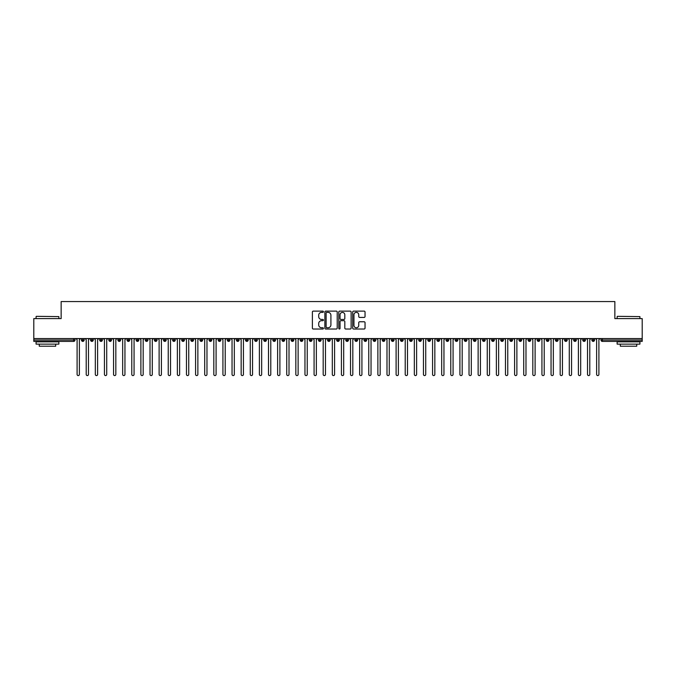 <?xml version="1.0" encoding="UTF-8"?>
<svg xmlns="http://www.w3.org/2000/svg" width="676" height="676" viewBox="0 0 676 676"><rect width="100%" height="100%" fill="white"/><g stroke="black" fill="none" stroke-linecap="round" stroke-linejoin="round"><path stroke-width="1.01" d="M323.415 311.746A0.625 0.625 0 0 0 322.79 311.121L313.284 311.121A0.896 0.896 0 0 0 312.388 312.016L312.388 328.122A0.896 0.896 0 0 0 313.284 329.018L322.79 329.018A0.625 0.625 0 0 0 323.415 328.384A0.625 0.625 0 0 0 322.79 327.759L321.565 327.759A2.865 2.865 0 0 1 318.7 324.894L318.7 323.559A2.865 2.865 0 0 1 321.565 320.694L322.79 320.694A0.625 0.625 0 0 0 323.415 320.069A0.625 0.625 0 0 0 322.79 319.444L321.565 319.444A2.865 2.865 0 0 1 318.7 316.579L318.7 315.236A2.865 2.865 0 0 1 321.565 312.371L322.79 312.371A0.625 0.625 0 0 0 323.415 311.746M364.144 317.424A0.896 0.896 0 0 0 365.04 316.537L365.04 312.016A0.896 0.896 0 0 0 364.144 311.121L353.59 311.121A0.896 0.896 0 0 0 352.695 312.016L352.695 328.122A0.896 0.896 0 0 0 353.59 329.018L364.144 329.018A0.896 0.896 0 0 0 365.04 328.122L365.04 322.663A0.896 0.896 0 0 0 364.144 321.768L359.632 321.768A0.896 0.896 0 0 0 358.736 322.663L358.736 325.367A2.391 2.391 0 0 1 356.337 327.759A2.391 2.391 0 0 1 353.945 325.367L353.945 314.762A2.391 2.391 0 0 1 356.337 312.371A2.391 2.391 0 0 1 358.736 314.762L358.736 316.537A0.896 0.896 0 0 0 359.632 317.424L364.144 317.424M33.8 338.566L642.2 338.566L642.2 318.607L614.856 318.607L614.856 301.564L61.144 301.564L61.144 318.607L33.8 318.607L33.8 340.028L73.65 340.028L73.65 338.566M337.214 312.016A0.896 0.896 0 0 0 336.318 311.121L325.764 311.121A0.896 0.896 0 0 0 324.869 312.016L324.869 328.122A0.896 0.896 0 0 0 325.764 329.018L336.318 329.018A0.896 0.896 0 0 0 337.214 328.122L337.214 312.016M339.682 311.121L350.236 311.121A0.896 0.896 0 0 1 351.131 312.016L351.131 328.122A0.896 0.896 0 0 1 350.236 329.018L345.715 329.018A0.896 0.896 0 0 1 344.819 328.122L344.819 321.59A0.896 0.896 0 0 0 343.923 320.694L340.932 320.694A0.896 0.896 0 0 0 340.036 321.59L340.036 328.384A0.625 0.625 0 0 1 339.411 329.018A0.625 0.625 0 0 1 338.786 328.384L338.786 312.016A0.896 0.896 0 0 1 339.682 311.121M75.019 340.028L73.65 340.028L73.65 341.397A1.369 1.369 0 0 0 75.019 340.028L75.019 338.566L75.019 340.028A1.369 1.369 0 0 1 73.65 341.397L33.8 341.397L33.8 340.028M642.2 338.566L642.2 341.397L602.35 341.397A1.369 1.369 0 0 1 600.981 340.028L600.981 338.566M82.81 338.566L82.81 341.397A1.369 1.369 0 0 1 81.45 340.028L81.45 338.566M84.137 338.566L84.137 340.028A1.369 1.369 0 0 1 82.81 341.397A1.369 1.369 0 0 0 84.137 340.028L81.45 340.028A1.369 1.369 0 0 0 82.81 341.397M91.928 338.566L91.928 341.397A1.369 1.369 0 0 1 90.559 340.028L90.559 338.566L90.559 340.028A1.369 1.369 0 0 0 91.928 341.397A1.369 1.369 0 0 0 93.254 340.028L93.254 338.566M101.045 338.566L101.045 341.397A1.369 1.369 0 0 1 99.676 340.028L99.676 338.566L99.676 340.028A1.369 1.369 0 0 0 101.045 341.397A1.369 1.369 0 0 0 102.363 340.028L102.363 338.566M110.154 338.566L110.154 341.397A1.369 1.369 0 0 1 108.794 340.028L108.794 338.566L108.794 340.028A1.369 1.369 0 0 0 110.154 341.397A1.369 1.369 0 0 0 111.481 340.028L111.481 338.566M119.272 338.566L119.272 341.397A1.369 1.369 0 0 1 117.903 340.028L117.903 338.566L117.903 340.028A1.369 1.369 0 0 0 119.272 341.397A1.369 1.369 0 0 0 120.59 340.028L120.59 338.566M128.389 338.566L128.389 341.397A1.369 1.369 0 0 1 127.02 340.028L127.02 338.566L127.02 340.028A1.369 1.369 0 0 0 128.389 341.397A1.369 1.369 0 0 0 129.707 340.028L129.707 338.566M137.498 338.566L137.498 341.397A1.369 1.369 0 0 1 136.138 340.028L136.138 338.566L136.138 340.028A1.369 1.369 0 0 0 137.498 341.397A1.369 1.369 0 0 0 138.825 340.028L138.825 338.566M146.616 338.566L146.616 341.397A1.369 1.369 0 0 1 145.247 340.028L145.247 338.566L145.247 340.028A1.369 1.369 0 0 0 146.616 341.397A1.369 1.369 0 0 0 147.934 340.028L147.934 338.566M155.733 338.566L155.733 341.397A1.369 1.369 0 0 1 154.365 340.028L154.365 338.566L154.365 340.028A1.369 1.369 0 0 0 155.733 341.397A1.369 1.369 0 0 0 157.052 340.028L157.052 338.566M164.843 338.566L164.843 341.397A1.369 1.369 0 0 1 163.482 340.028L163.482 338.566L163.482 340.028A1.369 1.369 0 0 0 164.843 341.397A1.369 1.369 0 0 0 166.169 340.028L166.169 338.566M173.96 338.566L173.96 341.397A1.369 1.369 0 0 1 172.591 340.028L172.591 338.566L172.591 340.028A1.369 1.369 0 0 0 173.96 341.397A1.369 1.369 0 0 0 175.278 340.028L175.278 338.566M183.078 338.566L183.078 341.397A1.369 1.369 0 0 1 181.709 340.028L181.709 338.566L181.709 340.028A1.369 1.369 0 0 0 183.078 341.397A1.369 1.369 0 0 0 184.396 340.028L184.396 338.566M192.187 338.566L192.187 341.397A1.369 1.369 0 0 1 190.818 340.028A1.369 1.369 0 0 0 192.187 341.397A1.369 1.369 0 0 1 190.818 340.028L190.818 338.566M193.513 338.566L193.513 340.028A1.369 1.369 0 0 1 192.187 341.397A1.369 1.369 0 0 0 193.513 340.028L190.818 340.028M201.304 341.397A1.369 1.369 0 0 1 199.935 340.028L199.935 338.566L199.935 340.028A1.369 1.369 0 0 0 201.304 341.397A1.369 1.369 0 0 0 202.623 340.028L202.623 338.566L202.623 340.028A1.369 1.369 0 0 1 201.304 341.397L201.304 340.028L202.623 340.028M210.422 338.566L210.422 341.397A1.369 1.369 0 0 1 209.053 340.028L209.053 338.566L209.053 340.028A1.369 1.369 0 0 0 210.422 341.397A1.369 1.369 0 0 0 211.74 340.028L211.74 338.566M219.531 338.566L219.531 341.397A1.369 1.369 0 0 1 218.162 340.028L218.162 338.566L218.162 340.028A1.369 1.369 0 0 0 219.531 341.397A1.369 1.369 0 0 0 220.858 340.028L220.858 338.566M228.649 338.566L228.649 340.028L227.28 340.028L227.28 338.566L227.28 340.028A1.369 1.369 0 0 0 228.649 341.397A1.369 1.369 0 0 0 229.967 340.028L229.967 338.566L229.967 340.028A1.369 1.369 0 0 1 228.649 341.397A1.369 1.369 0 0 1 227.28 340.028A1.369 1.369 0 0 0 228.649 341.397L228.649 340.028L229.967 340.028M237.766 338.566L237.766 341.397A1.369 1.369 0 0 1 236.397 340.028L236.397 338.566L236.397 340.028A1.369 1.369 0 0 0 237.766 341.397A1.369 1.369 0 0 0 239.084 340.028L239.084 338.566M246.875 338.566L246.875 341.397A1.369 1.369 0 0 1 245.506 340.028L245.506 338.566L245.506 340.028A1.369 1.369 0 0 0 246.875 341.397A1.369 1.369 0 0 0 248.202 340.028L248.202 338.566M255.993 338.566L255.993 341.397A1.369 1.369 0 0 1 254.624 340.028L254.624 338.566L254.624 340.028A1.369 1.369 0 0 0 255.993 341.397A1.369 1.369 0 0 0 257.311 340.028L257.311 338.566M265.102 338.566L265.102 341.397A1.369 1.369 0 0 1 263.741 340.028L263.741 338.566M266.428 338.566L266.428 340.028A1.369 1.369 0 0 1 265.102 341.397A1.369 1.369 0 0 0 266.428 340.028L263.741 340.028A1.369 1.369 0 0 0 265.102 341.397M274.219 338.566L274.219 341.397A1.369 1.369 0 0 1 272.85 340.028L272.85 338.566L272.85 340.028A1.369 1.369 0 0 0 274.219 341.397A1.369 1.369 0 0 0 275.546 340.028L275.546 338.566M283.337 338.566L283.337 341.397A1.369 1.369 0 0 1 281.968 340.028L281.968 338.566M284.655 338.566L284.655 340.028A1.369 1.369 0 0 1 283.337 341.397A1.369 1.369 0 0 0 284.655 340.028L281.968 340.028A1.369 1.369 0 0 0 283.337 341.397M292.446 338.566L292.446 341.397A1.369 1.369 0 0 1 291.086 340.028L291.086 338.566M293.773 338.566L293.773 340.028A1.369 1.369 0 0 1 292.446 341.397A1.369 1.369 0 0 0 293.773 340.028L291.086 340.028A1.369 1.369 0 0 0 292.446 341.397M301.564 338.566L301.564 341.397A1.369 1.369 0 0 1 300.195 340.028A1.369 1.369 0 0 0 301.564 341.397A1.369 1.369 0 0 1 300.195 340.028L300.195 338.566M302.882 338.566L302.882 340.028L302.882 338.566M310.681 338.566L310.681 341.397A1.369 1.369 0 0 1 309.312 340.028L309.312 338.566M311.999 338.566L311.999 340.028A1.369 1.369 0 0 1 310.681 341.397A1.369 1.369 0 0 0 311.999 340.028L309.312 340.028A1.369 1.369 0 0 0 310.681 341.397M319.79 338.566L319.79 341.397A1.369 1.369 0 0 1 318.43 340.028L318.43 338.566M321.117 338.566L321.117 340.028A1.369 1.369 0 0 1 319.79 341.397A1.369 1.369 0 0 0 321.117 340.028L318.43 340.028A1.369 1.369 0 0 0 319.79 341.397M328.908 338.566L328.908 341.397A1.369 1.369 0 0 1 327.539 340.028L327.539 338.566M330.226 338.566L330.226 340.028A1.369 1.369 0 0 1 328.908 341.397A1.369 1.369 0 0 0 330.226 340.028L327.539 340.028A1.369 1.369 0 0 0 328.908 341.397M338.025 338.566L338.025 341.397A1.369 1.369 0 0 1 336.656 340.028L336.656 338.566M339.344 338.566L339.344 340.028A1.369 1.369 0 0 1 338.025 341.397A1.369 1.369 0 0 0 339.344 340.028L336.656 340.028A1.369 1.369 0 0 0 338.025 341.397M347.134 338.566L347.134 341.397A1.369 1.369 0 0 1 345.774 340.028L345.774 338.566M348.461 338.566L348.461 340.028L348.461 338.566M356.252 338.566L356.252 341.397A1.369 1.369 0 0 1 354.883 340.028L354.883 338.566M357.57 338.566L357.57 340.028A1.369 1.369 0 0 1 356.252 341.397A1.369 1.369 0 0 0 357.57 340.028L354.883 340.028A1.369 1.369 0 0 0 356.252 341.397M365.37 338.566L365.37 341.397A1.369 1.369 0 0 1 364.001 340.028L364.001 338.566L364.001 340.028A1.369 1.369 0 0 0 365.37 341.397A1.369 1.369 0 0 0 366.688 340.028L366.688 338.566M374.479 338.566L374.479 341.397A1.369 1.369 0 0 1 373.118 340.028L373.118 338.566M375.805 338.566L375.805 340.028L375.805 338.566M383.596 338.566L383.596 341.397A1.369 1.369 0 0 1 382.227 340.028A1.369 1.369 0 0 0 383.596 341.397A1.369 1.369 0 0 1 382.227 340.028L382.227 338.566M384.914 338.566L384.914 340.028L384.914 338.566M392.714 338.566L392.714 341.397A1.369 1.369 0 0 1 391.345 340.028L391.345 338.566L391.345 340.028A1.369 1.369 0 0 0 392.714 341.397A1.369 1.369 0 0 0 394.032 340.028L394.032 338.566M401.823 338.566L401.823 341.397A1.369 1.369 0 0 1 400.454 340.028A1.369 1.369 0 0 0 401.823 341.397A1.369 1.369 0 0 1 400.454 340.028L400.454 338.566M403.149 338.566L403.149 340.028A1.369 1.369 0 0 1 401.823 341.397A1.369 1.369 0 0 0 403.149 340.028L400.454 340.028M410.94 338.566L410.94 341.397A1.369 1.369 0 0 1 409.571 340.028L409.571 338.566L409.571 340.028A1.369 1.369 0 0 0 410.94 341.397A1.369 1.369 0 0 0 412.259 340.028L412.259 338.566M420.058 338.566L420.058 341.397A1.369 1.369 0 0 1 418.689 340.028L418.689 338.566M421.376 338.566L421.376 340.028L421.376 338.566M429.167 338.566L429.167 341.397A1.369 1.369 0 0 1 427.798 340.028A1.369 1.369 0 0 0 429.167 341.397A1.369 1.369 0 0 1 427.798 340.028L427.798 338.566M430.494 338.566L430.494 340.028L430.494 338.566M438.285 338.566L438.285 341.397A1.369 1.369 0 0 1 436.916 340.028L436.916 338.566M439.603 338.566L439.603 340.028L439.603 338.566M447.402 338.566L447.402 341.397A1.369 1.369 0 0 1 446.033 340.028L446.033 338.566M448.72 338.566L448.72 340.028A1.369 1.369 0 0 1 447.402 341.397A1.369 1.369 0 0 0 448.72 340.028L446.033 340.028A1.369 1.369 0 0 0 447.402 341.397M456.511 338.566L456.511 341.397A1.369 1.369 0 0 1 455.142 340.028A1.369 1.369 0 0 0 456.511 341.397A1.369 1.369 0 0 1 455.142 340.028L455.142 338.566M457.838 338.566L457.838 340.028A1.369 1.369 0 0 1 456.511 341.397A1.369 1.369 0 0 0 457.838 340.028L455.142 340.028M465.629 338.566L465.629 341.397A1.369 1.369 0 0 1 464.26 340.028A1.369 1.369 0 0 0 465.629 341.397A1.369 1.369 0 0 1 464.26 340.028L464.26 338.566M466.947 338.566L466.947 340.028L466.947 338.566M474.738 338.566L474.738 341.397A1.369 1.369 0 0 1 473.377 340.028L473.377 338.566L473.377 340.028A1.369 1.369 0 0 0 474.738 341.397A1.369 1.369 0 0 0 476.065 340.028L476.065 338.566M483.855 338.566L483.855 341.397A1.369 1.369 0 0 1 482.487 340.028A1.369 1.369 0 0 0 483.855 341.397A1.369 1.369 0 0 1 482.487 340.028L482.487 338.566M485.182 338.566L485.182 340.028A1.369 1.369 0 0 1 483.855 341.397A1.369 1.369 0 0 0 485.182 340.028L482.487 340.028M492.973 338.566L492.973 341.397A1.369 1.369 0 0 1 491.604 340.028A1.369 1.369 0 0 0 492.973 341.397A1.369 1.369 0 0 1 491.604 340.028L491.604 338.566M494.291 338.566L494.291 340.028L494.291 338.566M502.082 338.566L502.082 341.397A1.369 1.369 0 0 1 500.722 340.028L500.722 338.566M503.409 338.566L503.409 340.028L503.409 338.566M511.2 338.566L511.2 341.397A1.369 1.369 0 0 1 509.831 340.028A1.369 1.369 0 0 0 511.2 341.397A1.369 1.369 0 0 1 509.831 340.028L509.831 338.566M512.518 338.566L512.518 340.028L512.518 338.566M520.317 338.566L520.317 341.397A1.369 1.369 0 0 1 518.948 340.028A1.369 1.369 0 0 0 520.317 341.397A1.369 1.369 0 0 1 518.948 340.028L518.948 338.566M521.635 338.566L521.635 340.028L521.635 338.566M529.426 338.566L529.426 341.397A1.369 1.369 0 0 1 528.066 340.028A1.369 1.369 0 0 0 529.426 341.397A1.369 1.369 0 0 1 528.066 340.028L528.066 338.566M530.753 338.566L530.753 340.028A1.369 1.369 0 0 1 529.426 341.397A1.369 1.369 0 0 0 530.753 340.028L528.066 340.028M538.544 338.566L538.544 341.397A1.369 1.369 0 0 1 537.175 340.028L537.175 338.566M539.862 338.566L539.862 340.028L539.862 338.566M547.661 338.566L547.661 341.397A1.369 1.369 0 0 1 546.293 340.028A1.369 1.369 0 0 0 547.661 341.397A1.369 1.369 0 0 1 546.293 340.028L546.293 338.566M548.98 338.566L548.98 340.028L548.98 338.566M556.77 338.566L556.77 341.397A1.369 1.369 0 0 1 555.41 340.028A1.369 1.369 0 0 0 556.77 341.397A1.369 1.369 0 0 1 555.41 340.028L555.41 338.566M558.097 338.566L558.097 340.028L558.097 338.566M565.888 338.566L565.888 341.397A1.369 1.369 0 0 1 564.519 340.028A1.369 1.369 0 0 0 565.888 341.397A1.369 1.369 0 0 1 564.519 340.028L564.519 338.566M567.206 338.566L567.206 340.028L567.206 338.566M575.006 338.566L575.006 341.397A1.369 1.369 0 0 1 573.637 340.028A1.369 1.369 0 0 0 575.006 341.397A1.369 1.369 0 0 1 573.637 340.028L573.637 338.566M576.324 338.566L576.324 340.028L576.324 338.566M584.115 338.566L584.115 341.397A1.369 1.369 0 0 1 582.746 340.028L582.746 338.566M585.441 338.566L585.441 340.028L585.441 338.566M593.232 338.566L593.232 341.397A1.369 1.369 0 0 1 591.863 340.028A1.369 1.369 0 0 0 593.232 341.397A1.369 1.369 0 0 1 591.863 340.028L591.863 338.566M594.55 338.566L594.55 340.028A1.369 1.369 0 0 1 593.232 341.397A1.369 1.369 0 0 0 594.55 340.028L591.863 340.028M201.304 338.566L201.304 340.028L199.935 340.028M301.564 341.397A1.369 1.369 0 0 0 302.882 340.028A1.369 1.369 0 0 1 301.564 341.397M347.134 341.397A1.369 1.369 0 0 0 348.461 340.028A1.369 1.369 0 0 1 347.134 341.397A1.369 1.369 0 0 1 345.774 340.028L348.461 340.028M374.479 341.397A1.369 1.369 0 0 0 375.805 340.028A1.369 1.369 0 0 1 374.479 341.397A1.369 1.369 0 0 1 373.118 340.028L375.805 340.028M383.596 341.397A1.369 1.369 0 0 0 384.914 340.028A1.369 1.369 0 0 1 383.596 341.397M420.058 341.397A1.369 1.369 0 0 0 421.376 340.028A1.369 1.369 0 0 1 420.058 341.397A1.369 1.369 0 0 1 418.689 340.028L421.376 340.028M429.167 341.397A1.369 1.369 0 0 0 430.494 340.028A1.369 1.369 0 0 1 429.167 341.397M438.285 341.397A1.369 1.369 0 0 0 439.603 340.028A1.369 1.369 0 0 1 438.285 341.397A1.369 1.369 0 0 1 436.916 340.028L439.603 340.028M465.629 341.397A1.369 1.369 0 0 0 466.947 340.028A1.369 1.369 0 0 1 465.629 341.397M492.973 341.397A1.369 1.369 0 0 0 494.291 340.028A1.369 1.369 0 0 1 492.973 341.397M502.082 341.397A1.369 1.369 0 0 0 503.409 340.028A1.369 1.369 0 0 1 502.082 341.397A1.369 1.369 0 0 1 500.722 340.028L503.409 340.028M511.2 341.397A1.369 1.369 0 0 0 512.518 340.028A1.369 1.369 0 0 1 511.2 341.397M520.317 341.397A1.369 1.369 0 0 0 521.635 340.028A1.369 1.369 0 0 1 520.317 341.397M538.544 341.397A1.369 1.369 0 0 0 539.862 340.028A1.369 1.369 0 0 1 538.544 341.397A1.369 1.369 0 0 1 537.175 340.028L539.862 340.028M547.661 341.397A1.369 1.369 0 0 0 548.98 340.028A1.369 1.369 0 0 1 547.661 341.397M556.77 341.397A1.369 1.369 0 0 0 558.097 340.028A1.369 1.369 0 0 1 556.77 341.397M565.888 341.397A1.369 1.369 0 0 0 567.206 340.028A1.369 1.369 0 0 1 565.888 341.397M575.006 341.397A1.369 1.369 0 0 0 576.324 340.028A1.369 1.369 0 0 1 575.006 341.397M584.115 341.397A1.369 1.369 0 0 0 585.441 340.028A1.369 1.369 0 0 1 584.115 341.397A1.369 1.369 0 0 1 582.746 340.028L585.441 340.028M326.753 312.371A0.625 0.625 0 0 0 326.119 312.996L326.119 327.133A0.625 0.625 0 0 0 326.753 327.759L328.046 327.759A2.865 2.865 0 0 0 330.91 324.894L330.91 315.236A2.865 2.865 0 0 0 328.046 312.371L326.753 312.371M344.819 314.813A2.391 2.391 0 0 0 342.428 312.422A2.391 2.391 0 0 0 340.036 314.813L340.036 318.548A0.896 0.896 0 0 0 340.932 319.444L343.923 319.444A0.896 0.896 0 0 0 344.819 318.548L344.819 314.813M77.098 374.436L77.098 339.707L77.098 374.436A1.141 1.141 -145.5 0 0 78.23 375.577A1.141 1.141 -145.5 0 0 79.371 374.436L79.371 339.707L79.371 374.436M80.512 338.566L79.371 339.707M77.098 339.707L75.957 338.566M86.207 374.436L86.207 339.707L86.207 374.436A1.141 1.141 -145.5 0 0 87.348 375.577A1.141 1.141 -145.5 0 0 88.488 374.436L88.488 339.707L88.488 374.436M95.324 374.436L95.324 339.707L95.324 374.436A1.141 1.141 -145.5 0 0 96.465 375.577A1.141 1.141 -145.5 0 0 97.606 374.436L97.606 339.707L97.606 374.436M104.442 374.436L104.442 339.707L104.442 374.436A1.141 1.141 -145.5 0 0 105.574 375.577A1.141 1.141 -145.5 0 0 106.715 374.436L106.715 339.707L106.715 374.436M113.551 374.436L113.551 339.707L113.551 374.436A1.141 1.141 -145.5 0 0 114.692 375.577A1.141 1.141 -145.5 0 0 115.833 374.436L115.833 339.707L115.833 374.436M89.629 338.566L88.488 339.707M86.207 339.707L85.066 338.566M98.738 338.566L97.606 339.707M95.324 339.707L94.184 338.566M107.856 338.566L106.715 339.707M104.442 339.707L103.301 338.566M116.973 338.566L115.833 339.707M113.551 339.707L112.41 338.566M36.352 316.334L58.863 316.605L36.352 316.334M47.472 344.126L36.081 344.126L36.081 341.853L58.863 341.853L58.863 344.126L47.472 344.126M55.677 344.126L55.677 346.222L39.267 346.222L39.267 344.126M617.408 316.334L639.918 316.605L617.408 316.334M628.528 344.126L617.137 344.126L617.137 341.853L639.918 341.853L639.918 344.126L628.528 344.126M636.733 344.126L636.733 346.222L620.323 346.222L620.323 344.126M122.669 374.436L122.669 339.707L122.669 374.436A1.141 1.141 -145.5 0 0 123.809 375.577A1.141 1.141 -145.5 0 0 124.95 374.436L124.95 339.707L124.95 374.436M126.082 338.566L124.95 339.707M122.669 339.707L121.528 338.566M131.786 374.436L131.786 339.707L131.786 374.436A1.141 1.141 -145.5 0 0 132.918 375.577A1.141 1.141 -145.5 0 0 134.059 374.436L134.059 339.707L134.059 374.436M140.895 374.436L140.895 339.707L140.895 374.436A1.141 1.141 -145.5 0 0 142.036 375.577A1.141 1.141 -145.5 0 0 143.177 374.436L143.177 339.707L143.177 374.436M150.013 374.436L150.013 339.707L150.013 374.436A1.141 1.141 -145.5 0 0 151.154 375.577A1.141 1.141 -145.5 0 0 152.286 374.436L152.286 339.707L152.286 374.436M159.122 374.436L159.122 339.707L159.122 374.436A1.141 1.141 -145.5 0 0 160.263 375.577A1.141 1.141 -145.5 0 0 161.403 374.436L161.403 339.707L161.403 374.436M135.2 338.566L134.059 339.707M131.786 339.707L130.645 338.566M144.318 338.566L143.177 339.707M140.895 339.707L139.755 338.566M153.427 338.566L152.286 339.707M150.013 339.707L148.872 338.566M162.544 338.566L161.403 339.707M159.122 339.707L157.99 338.566M168.239 374.436L168.239 339.707L168.239 374.436A1.141 1.141 -145.5 0 0 169.38 375.577A1.141 1.141 -145.5 0 0 170.521 374.436L170.521 339.707L170.521 374.436M177.357 374.436L177.357 339.707L177.357 374.436A1.141 1.141 -145.5 0 0 178.498 375.577A1.141 1.141 -145.5 0 0 179.63 374.436L179.63 339.707L179.63 374.436M186.466 374.436L186.466 339.707L186.466 374.436A1.141 1.141 -145.5 0 0 187.607 375.577A1.141 1.141 -145.5 0 0 188.748 374.436L188.748 339.707L188.748 374.436M195.584 374.436L195.584 339.707L195.584 374.436A1.141 1.141 -145.5 0 0 196.724 375.577A1.141 1.141 -145.5 0 0 197.865 374.436L197.865 339.707L197.865 374.436M204.701 374.436L204.701 339.707L204.701 374.436A1.141 1.141 -145.5 0 0 205.842 375.577A1.141 1.141 -145.5 0 0 206.974 374.436L206.974 339.707L206.974 374.436M171.662 338.566L170.521 339.707M168.239 339.707L167.099 338.566M180.771 338.566L179.63 339.707M177.357 339.707L176.216 338.566M189.888 338.566L188.748 339.707M186.466 339.707L185.334 338.566M199.006 338.566L197.865 339.707M195.584 339.707L194.443 338.566M208.115 338.566L206.974 339.707M204.701 339.707L203.56 338.566M213.81 374.436L213.81 339.707L213.81 374.436A1.141 1.141 -145.5 0 0 214.951 375.577A1.141 1.141 -145.5 0 0 216.092 374.436L216.092 339.707L216.092 374.436M217.233 338.566L216.092 339.707M213.81 339.707L212.678 338.566M222.928 374.436L222.928 339.707L222.928 374.436A1.141 1.141 -145.5 0 0 224.069 375.577A1.141 1.141 -145.5 0 0 225.209 374.436L225.209 339.707L225.209 374.436M226.35 338.566L225.209 339.707M222.928 339.707L221.787 338.566M232.045 374.436L232.045 339.707L232.045 374.436A1.141 1.141 -145.5 0 0 233.186 375.577A1.141 1.141 -145.5 0 0 234.319 374.436L234.319 339.707L234.319 374.436M235.459 338.566L234.319 339.707M232.045 339.707L230.905 338.566M241.155 374.436L241.155 339.707L241.155 374.436A1.141 1.141 -145.5 0 0 242.295 375.577A1.141 1.141 -145.5 0 0 243.436 374.436L243.436 339.707L243.436 374.436M244.577 338.566L243.436 339.707M241.155 339.707L240.014 338.566M250.272 374.436L250.272 339.707L250.272 374.436A1.141 1.141 -145.5 0 0 251.413 375.577A1.141 1.141 -145.5 0 0 252.554 374.436L252.554 339.707L252.554 374.436M253.686 338.566L252.554 339.707M250.272 339.707L249.131 338.566M259.39 374.436L259.39 339.707L259.39 374.436A1.141 1.141 -145.5 0 0 260.522 375.577A1.141 1.141 -145.5 0 0 261.663 374.436L261.663 339.707L261.663 374.436M262.803 338.566L261.663 339.707M259.39 339.707L258.249 338.566M268.499 374.436L268.499 339.707L268.499 374.436A1.141 1.141 -145.5 0 0 269.639 375.577A1.141 1.141 -145.5 0 0 270.78 374.436L270.78 339.707L270.78 374.436M271.921 338.566L270.78 339.707M268.499 339.707L267.358 338.566M277.616 374.436L277.616 339.707L277.616 374.436A1.141 1.141 -145.5 0 0 278.757 375.577A1.141 1.141 -145.5 0 0 279.898 374.436L279.898 339.707L279.898 374.436M281.03 338.566L279.898 339.707M277.616 339.707L276.476 338.566M286.734 374.436L286.734 339.707L286.734 374.436A1.141 1.141 -145.5 0 0 287.866 375.577A1.141 1.141 -145.5 0 0 289.007 374.436L289.007 339.707L289.007 374.436M290.148 338.566L289.007 339.707M286.734 339.707L285.593 338.566M295.843 374.436L295.843 339.707L295.843 374.436A1.141 1.141 -145.5 0 0 296.984 375.577A1.141 1.141 -145.5 0 0 298.124 374.436L298.124 339.707L298.124 374.436M299.265 338.566L298.124 339.707M295.843 339.707L294.702 338.566M304.96 374.436L304.96 339.707L304.96 374.436A1.141 1.141 -145.5 0 0 306.101 375.577A1.141 1.141 -145.5 0 0 307.242 374.436L307.242 339.707L307.242 374.436M308.374 338.566L307.242 339.707M304.96 339.707L303.82 338.566M314.078 374.436L314.078 339.707L314.078 374.436A1.141 1.141 -145.5 0 0 315.21 375.577A1.141 1.141 -145.5 0 0 316.351 374.436L316.351 339.707L316.351 374.436M317.492 338.566L316.351 339.707M314.078 339.707L312.937 338.566M323.187 374.436L323.187 339.707L323.187 374.436A1.141 1.141 -145.5 0 0 324.328 375.577A1.141 1.141 -145.5 0 0 325.469 374.436L325.469 339.707L325.469 374.436M326.609 338.566L325.469 339.707M323.187 339.707L322.046 338.566M332.305 374.436L332.305 339.707L332.305 374.436A1.141 1.141 -145.5 0 0 333.445 375.577A1.141 1.141 -145.5 0 0 334.586 374.436L334.586 339.707L334.586 374.436M335.719 338.566L334.586 339.707M332.305 339.707L331.164 338.566M341.414 374.436L341.414 339.707L341.414 374.436A1.141 1.141 -145.5 0 0 342.555 375.577A1.141 1.141 -145.5 0 0 343.695 374.436L343.695 339.707L343.695 374.436M344.836 338.566L343.695 339.707M341.414 339.707L340.281 338.566M350.531 374.436L350.531 339.707L350.531 374.436A1.141 1.141 -145.5 0 0 351.672 375.577A1.141 1.141 -145.5 0 0 352.813 374.436L352.813 339.707L352.813 374.436M353.954 338.566L352.813 339.707M350.531 339.707L349.391 338.566M359.649 374.436L359.649 339.707L359.649 374.436A1.141 1.141 -145.5 0 0 360.79 375.577A1.141 1.141 -145.5 0 0 361.922 374.436L361.922 339.707L361.922 374.436M363.063 338.566L361.922 339.707M359.649 339.707L358.508 338.566M368.758 374.436L368.758 339.707L368.758 374.436A1.141 1.141 -145.5 0 0 369.899 375.577A1.141 1.141 -145.5 0 0 371.04 374.436L371.04 339.707L371.04 374.436M372.18 338.566L371.04 339.707M368.758 339.707L367.626 338.566M377.876 374.436L377.876 339.707L377.876 374.436A1.141 1.141 -145.5 0 0 379.016 375.577A1.141 1.141 -145.5 0 0 380.157 374.436L380.157 339.707L380.157 374.436M381.298 338.566L380.157 339.707M377.876 339.707L376.735 338.566M386.993 374.436L386.993 339.707L386.993 374.436A1.141 1.141 -145.5 0 0 388.134 375.577A1.141 1.141 -145.5 0 0 389.266 374.436L389.266 339.707L389.266 374.436M390.407 338.566L389.266 339.707M386.993 339.707L385.852 338.566M396.102 374.436L396.102 339.707L396.102 374.436A1.141 1.141 -145.5 0 0 397.243 375.577A1.141 1.141 -145.5 0 0 398.384 374.436L398.384 339.707L398.384 374.436M399.524 338.566L398.384 339.707M396.102 339.707L394.97 338.566M405.22 374.436L405.22 339.707L405.22 374.436A1.141 1.141 -145.5 0 0 406.36 375.577A1.141 1.141 -145.5 0 0 407.501 374.436L407.501 339.707L407.501 374.436M408.642 338.566L407.501 339.707M405.22 339.707L404.079 338.566M414.337 374.436L414.337 339.707L414.337 374.436A1.141 1.141 -145.5 0 0 415.478 375.577A1.141 1.141 -145.5 0 0 416.61 374.436L416.61 339.707L416.61 374.436M417.751 338.566L416.61 339.707M414.337 339.707L413.197 338.566M423.446 374.436L423.446 339.707L423.446 374.436A1.141 1.141 -145.5 0 0 424.587 375.577A1.141 1.141 -145.5 0 0 425.728 374.436L425.728 339.707L425.728 374.436M426.869 338.566L425.728 339.707M423.446 339.707L422.314 338.566M432.564 374.436L432.564 339.707L432.564 374.436A1.141 1.141 -145.5 0 0 433.705 375.577A1.141 1.141 -145.5 0 0 434.845 374.436L434.845 339.707L434.845 374.436M435.986 338.566L434.845 339.707M432.564 339.707L431.423 338.566M441.682 374.436L441.682 339.707L441.682 374.436A1.141 1.141 -145.5 0 0 442.814 375.577A1.141 1.141 -145.5 0 0 443.955 374.436L443.955 339.707L443.955 374.436M445.095 338.566L443.955 339.707M441.682 339.707L440.541 338.566M450.791 374.436L450.791 339.707L450.791 374.436A1.141 1.141 -145.5 0 0 451.931 375.577A1.141 1.141 -145.5 0 0 453.072 374.436L453.072 339.707L453.072 374.436M454.213 338.566L453.072 339.707M450.791 339.707L449.65 338.566M459.908 374.436L459.908 339.707L459.908 374.436A1.141 1.141 -145.5 0 0 461.049 375.577A1.141 1.141 -145.5 0 0 462.19 374.436L462.19 339.707L462.19 374.436M463.322 338.566L462.19 339.707M459.908 339.707L458.767 338.566M469.026 374.436L469.026 339.707L469.026 374.436A1.141 1.141 -145.5 0 0 470.158 375.577A1.141 1.141 -145.5 0 0 471.299 374.436L471.299 339.707L471.299 374.436M472.44 338.566L471.299 339.707M469.026 339.707L467.885 338.566M478.135 374.436L478.135 339.707L478.135 374.436A1.141 1.141 -145.5 0 0 479.276 375.577A1.141 1.141 -145.5 0 0 480.416 374.436L480.416 339.707L480.416 374.436M481.557 338.566L480.416 339.707M478.135 339.707L476.994 338.566M487.252 374.436L487.252 339.707L487.252 374.436A1.141 1.141 -145.5 0 0 488.393 375.577A1.141 1.141 -145.5 0 0 489.534 374.436L489.534 339.707L489.534 374.436M490.666 338.566L489.534 339.707M487.252 339.707L486.112 338.566M496.37 374.436L496.37 339.707L496.37 374.436A1.141 1.141 -145.5 0 0 497.502 375.577A1.141 1.141 -145.5 0 0 498.643 374.436L498.643 339.707L498.643 374.436M499.784 338.566L498.643 339.707M496.37 339.707L495.229 338.566M505.479 374.436L505.479 339.707L505.479 374.436A1.141 1.141 -145.5 0 0 506.62 375.577A1.141 1.141 -145.5 0 0 507.76 374.436L507.76 339.707L507.76 374.436M508.901 338.566L507.76 339.707M505.479 339.707L504.338 338.566M514.597 374.436L514.597 339.707L514.597 374.436A1.141 1.141 -145.5 0 0 515.737 375.577A1.141 1.141 -145.5 0 0 516.878 374.436L516.878 339.707L516.878 374.436M518.01 338.566L516.878 339.707M514.597 339.707L513.456 338.566M523.714 374.436L523.714 339.707L523.714 374.436A1.141 1.141 -145.5 0 0 524.846 375.577A1.141 1.141 -145.5 0 0 525.987 374.436L525.987 339.707L525.987 374.436M527.128 338.566L525.987 339.707M523.714 339.707L522.573 338.566M532.823 374.436L532.823 339.707L532.823 374.436A1.141 1.141 -145.5 0 0 533.964 375.577A1.141 1.141 -145.5 0 0 535.105 374.436L535.105 339.707L535.105 374.436M536.245 338.566L535.105 339.707M532.823 339.707L531.682 338.566M541.941 374.436L541.941 339.707L541.941 374.436A1.141 1.141 -145.5 0 0 543.082 375.577A1.141 1.141 -145.5 0 0 544.214 374.436L544.214 339.707L544.214 374.436M545.355 338.566L544.214 339.707M541.941 339.707L540.8 338.566M551.05 374.436L551.05 339.707L551.05 374.436A1.141 1.141 -145.5 0 0 552.191 375.577A1.141 1.141 -145.5 0 0 553.331 374.436L553.331 339.707L553.331 374.436M554.472 338.566L553.331 339.707M551.05 339.707L549.918 338.566M560.167 374.436L560.167 339.707L560.167 374.436A1.141 1.141 -145.5 0 0 561.308 375.577A1.141 1.141 -145.5 0 0 562.449 374.436L562.449 339.707L562.449 374.436M563.59 338.566L562.449 339.707M560.167 339.707L559.027 338.566M569.285 374.436L569.285 339.707L569.285 374.436A1.141 1.141 -145.5 0 0 570.426 375.577A1.141 1.141 -145.5 0 0 571.558 374.436L571.558 339.707L571.558 374.436M572.699 338.566L571.558 339.707M569.285 339.707L568.144 338.566M578.394 374.436L578.394 339.707L578.394 374.436A1.141 1.141 -145.5 0 0 579.535 375.577A1.141 1.141 -145.5 0 0 580.676 374.436L580.676 339.707L580.676 374.436M581.816 338.566L580.676 339.707M578.394 339.707L577.262 338.566M587.512 374.436L587.512 339.707L587.512 374.436A1.141 1.141 -145.5 0 0 588.652 375.577A1.141 1.141 -145.5 0 0 589.793 374.436L589.793 339.707L589.793 374.436M590.934 338.566L589.793 339.707M587.512 339.707L586.371 338.566M596.629 374.436L596.629 339.707L596.629 374.436A1.141 1.141 -145.5 0 0 597.77 375.577A1.141 1.141 -145.5 0 0 598.902 374.436L598.902 339.707L598.902 374.436M600.043 338.566L598.902 339.707M596.629 339.707L595.488 338.566M602.35 338.566L602.35 340.028L642.2 340.028M602.35 340.028L602.35 341.397A1.369 1.369 0 0 1 600.981 340.028L602.35 340.028M90.559 340.028A1.369 1.369 0 0 0 91.928 341.397A1.369 1.369 0 0 0 93.254 340.028L90.559 340.028M99.676 340.028A1.369 1.369 0 0 0 101.045 341.397A1.369 1.369 0 0 0 102.363 340.028L99.676 340.028M108.794 340.028A1.369 1.369 0 0 0 110.154 341.397A1.369 1.369 0 0 0 111.481 340.028L108.794 340.028M117.903 340.028A1.369 1.369 0 0 0 119.272 341.397A1.369 1.369 0 0 0 120.59 340.028L117.903 340.028M127.02 340.028L129.707 340.028A1.369 1.369 0 0 1 128.389 341.397M136.138 340.028A1.369 1.369 0 0 0 137.498 341.397A1.369 1.369 0 0 0 138.825 340.028L136.138 340.028M145.247 340.028L147.934 340.028A1.369 1.369 0 0 1 146.616 341.397M154.365 340.028A1.369 1.369 0 0 0 155.733 341.397A1.369 1.369 0 0 0 157.052 340.028L154.365 340.028M163.482 340.028A1.369 1.369 0 0 0 164.843 341.397A1.369 1.369 0 0 0 166.169 340.028L163.482 340.028M172.591 340.028A1.369 1.369 0 0 0 173.96 341.397A1.369 1.369 0 0 0 175.278 340.028L172.591 340.028M181.709 340.028A1.369 1.369 0 0 0 183.078 341.397A1.369 1.369 0 0 0 184.396 340.028L181.709 340.028M209.053 340.028L211.74 340.028A1.369 1.369 0 0 1 210.422 341.397M218.162 340.028A1.369 1.369 0 0 0 219.531 341.397A1.369 1.369 0 0 0 220.858 340.028L218.162 340.028M236.397 340.028L239.084 340.028A1.369 1.369 0 0 1 237.766 341.397M245.506 340.028A1.369 1.369 0 0 0 246.875 341.397A1.369 1.369 0 0 0 248.202 340.028L245.506 340.028M254.624 340.028L257.311 340.028A1.369 1.369 0 0 1 255.993 341.397M272.85 340.028L275.546 340.028A1.369 1.369 0 0 1 274.219 341.397M300.195 340.028L302.882 340.028M364.001 340.028L366.688 340.028A1.369 1.369 0 0 1 365.37 341.397M382.227 340.028L384.914 340.028M391.345 340.028A1.369 1.369 0 0 0 392.714 341.397A1.369 1.369 0 0 0 394.032 340.028L391.345 340.028M409.571 340.028L412.259 340.028A1.369 1.369 0 0 1 410.94 341.397M427.798 340.028L430.494 340.028M464.26 340.028L466.947 340.028M473.377 340.028A1.369 1.369 0 0 0 474.738 341.397A1.369 1.369 0 0 0 476.065 340.028L473.377 340.028M491.604 340.028L494.291 340.028M509.831 340.028L512.518 340.028M518.948 340.028L521.635 340.028M546.293 340.028L548.98 340.028M555.41 340.028L558.097 340.028M564.519 340.028L567.206 340.028M573.637 340.028L576.324 340.028M36.081 318.607L36.081 316.605M41.27 341.853L41.27 341.397M53.666 341.853L53.666 341.397M58.863 318.607L58.863 316.605M617.137 318.607L617.137 316.605M622.334 341.853L622.334 341.397M634.73 341.853L634.73 341.397M639.918 318.607L639.918 316.605"/></g></svg>
